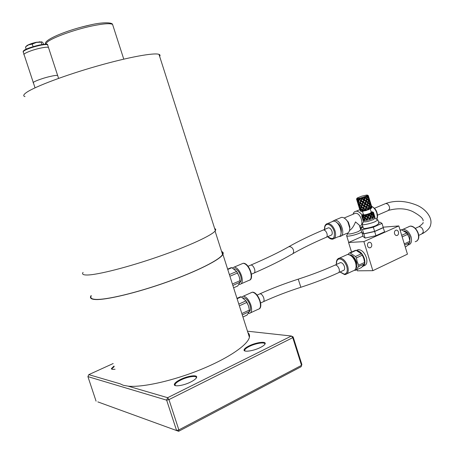 <?xml version="1.0" encoding="UTF-8"?>
<svg xmlns="http://www.w3.org/2000/svg" width="454" height="454" viewBox="0 0 454 454"><rect width="100%" height="100%" fill="white"/><g stroke="black" fill="none" stroke-linecap="round" stroke-linejoin="round"><path stroke-width="0.68" d="M97.837 401.892L178.632 431.3L301.098 366.736L301.53 365.351L178.865 429.904L168.956 399.605L166.646 400.156L176.555 430.432L178.865 429.904L178.632 431.3L97.837 401.892M112.166 369.295L111.985 368.71L114.198 366.588M114.016 366.049L111.406 368.586C111.423 369.363 112.643 369.573 115.066 369.221M247.952 332.691C249.32 333.877 249.802 335.398 249.411 337.248C247.895 344.819 228.583 358.178 201.099 369.408C173.666 380.645 142.715 387.62 128.147 386.155L123.335 385.293L120.043 383.783L88.78 374.646L113.188 363.529M245.018 350.993L244.683 350.13C245.012 349.058 246.579 347.821 249.394 346.413C255.886 343.116 265.681 341.726 264.852 344.268L264.824 344.376M249.002 345.925C245.852 347.503 244.201 348.859 244.042 350.006C243.616 352.423 253.718 350.914 260.363 347.509C263.053 346.152 264.631 344.938 265.108 343.882C266.538 340.988 256.016 342.361 249.002 345.925M247.47 331.193L291.377 336.022L167.639 397.698L128.147 386.155M190.725 382.001C193.994 380.344 195.935 378.863 196.548 377.552C198.103 374.431 187.928 375.713 180.408 379.516C176.595 381.434 174.569 383.097 174.325 384.498C173.859 387.08 183.626 385.622 190.725 382.001M221.603 251.505C223.158 252.061 223.595 253.009 222.914 254.353C220.44 259.529 197.303 271.305 166.902 282.11C136.541 292.926 105.407 300.321 95.011 299.504C91.067 299.203 89.688 298.028 90.868 295.985L91.152 295.554M240.285 308.709L240.955 310.808M230.836 279.136L231.506 281.242M175.42 385.628L175.006 384.595C175.454 383.272 177.378 381.757 180.783 380.049C187.735 376.536 197.201 375.22 196.293 377.944L196.259 378.069M88.78 374.646L87.911 376.616L166.646 400.156L167.639 397.698L168.956 399.605L292.768 337.663L291.377 336.022L293.142 336.925L292.768 337.663L301.53 365.351L301.876 364.539L293.142 336.925M301.098 366.736L301.876 364.539M96.072 401.16L87.911 376.616M230.984 267.888L231.915 267.69L236.602 271.481L229.628 274.466L229.287 274.29M230.558 275.975L237.533 272.979L239.184 276.656L239.996 280.691L233.038 283.727M236.801 271.781L239.162 276.509L239.65 278.444M236.602 271.481L237.533 272.979M227.743 269.46L231.915 267.69M231.024 267.707L227.641 269.143M239.996 280.691L240.018 282.189L237.748 285.975L233.6 287.796M232.862 285.475L240.018 282.189M234.06 268.944L234.78 268.796C237.102 269.216 239.042 271.526 240.603 275.726C241.596 279.233 241.375 281.486 239.939 282.49M232.482 267.985L234.247 267.06C237.147 267.588 239.576 270.471 241.528 275.726C242.924 280.992 242.334 283.881 239.757 284.397L239.042 284.306M240.297 296.978L241.233 296.882L245.977 300.866L239.065 304.004L238.725 303.817M240.007 305.531L246.914 302.387L248.554 306.036L249.365 310.065L242.47 313.254M245.892 300.741L248.525 305.86L248.979 307.625M245.977 300.866L246.914 302.387M237.102 298.738L241.233 296.882M240.325 296.848L236.977 298.352M249.365 310.065L249.377 311.529L247.044 315.087L242.935 317M242.283 314.951L249.377 311.529M243.202 298.062L243.912 297.892C246.306 298.312 248.315 300.684 249.944 305.014C250.892 308.34 250.704 310.502 249.377 311.506M241.636 297.098L243.344 296.167C246.335 296.683 248.849 299.651 250.88 305.071C252.237 310.127 251.686 312.919 249.218 313.436L248.469 313.345M221.7 251.822C222.874 252.39 223.152 253.27 222.545 254.461C220.082 259.603 197.081 271.316 166.862 282.053C136.677 292.807 105.725 300.168 95.38 299.356C91.453 299.055 90.074 297.892 91.248 295.855M214.782 228.918L215.241 230.343M214.68 228.589C215.798 228.981 216.025 229.679 215.349 230.689C212.608 235.041 189.159 245.994 158.622 256.584C128.124 267.185 97.082 275.056 86.924 275.011C83.071 274.999 81.788 274.125 83.076 272.394M159.643 56.404C160.347 55.456 160.131 54.775 158.991 54.361C154.207 52.477 128.374 57.159 96.844 66.159C65.336 75.131 34.986 86.572 26.621 92.372C23.449 94.568 22.904 95.981 24.998 96.606M33.443 82.968L33.426 82.963C31.309 82.463 40.826 78.678 49.378 76.647C53.833 75.585 56.591 75.194 57.647 75.472L57.789 75.909M35.043 87.821L33.437 82.957C31.292 82.469 40.82 78.678 49.384 76.641C53.844 75.58 56.602 75.188 57.658 75.466L57.794 75.92M33.278 82.514L24.175 54.889C21.934 54.088 31.417 50.082 40.054 48.215C44.554 47.244 47.364 46.978 48.476 47.42L48.482 47.437M25.685 46.807L28.528 44.889L32.245 44.089L36.485 42.409L41.161 42.143C41.53 41.535 42.194 41.864 43.164 43.13L43.567 44.361M41.161 42.143L41.955 44.583M26.44 46.109L27.002 45.542C28.977 44.356 32.075 43.266 36.292 42.279L41.53 41.864M25.458 47.017L26.184 49.231M32.245 44.089L33.097 46.688M334.275 238.446L338.105 236.784C344.484 236.665 339.444 220.321 333.281 221.183L331.613 221.881M341.085 233.067C341.998 228.402 340.432 224.804 336.38 222.273M339.206 236.455L339.688 236.449C346.334 236.318 341.096 219.344 334.677 220.241L332.617 221.308M341.408 235.7L346.561 233.458C348.723 233.095 349.784 231.285 349.745 228.027L347.883 221.983C345.965 218.879 343.865 217.33 341.584 217.341L339.842 218.073M349.756 228.651L349.864 226.989L348.36 222.125L345.562 219.049M349.523 230.513C351.912 228.947 353.904 226.075 355.505 221.904L359.318 225.156L359.511 225.774M359.613 226.109C364.738 225.411 360.47 212.483 355.374 213.272L353.95 213.874M346.72 235.461L347.707 233.668C348.95 234.451 352.542 233.731 358.473 231.512L360.748 229.775M346.629 235.626L346.623 235.643C345.897 237.067 354.886 235.297 359.965 232.987L361.696 232.125M331.999 231.364C332.566 233.662 332.175 234.973 330.83 235.308L330.818 235.314C332.175 234.973 332.566 233.662 331.999 231.364C331.148 229.1 329.979 227.908 328.497 227.789C329.979 227.908 331.148 229.1 331.999 231.364M328.48 227.789L327.72 228.112M359.92 227.096L361.021 227.159L362.78 226.393M362.082 215.168C360.215 212.489 358.229 211.172 356.123 211.229L356.049 211.241C354.551 211.451 353.553 212.449 353.047 214.237M401.54 229.82L402.936 229.344C406.489 229.463 409.196 231.96 411.069 236.846C412.17 241.466 411.211 244.19 408.191 245.007L407.868 245.035M403.861 230.893C406.568 231.273 408.594 233.282 409.945 236.914L409.866 241.755M400.065 230.036L401.495 229.803L406.79 232.981L409.15 237.641L409.888 241.284L404.44 243.826L404.06 243.077M402.409 237.692L402.295 236.818L407.76 234.304M402.011 236.398L402.295 236.818M406.79 232.981L401.682 235.32M400.178 230.399L401.495 229.803M409.888 241.284L409.746 242.669L406.557 246.352L405.246 246.97M404.662 245.052L409.746 242.669M404.44 243.826L404.418 244.263M340.216 262.639L340.625 262.571C342.237 262.775 343.491 264.086 344.399 266.498C344.983 268.836 344.592 270.17 343.218 270.51L343.099 270.516M347.026 273.717L353.036 270.896C355.913 270.175 356.753 267.395 355.556 262.571C353.604 257.435 350.919 254.739 347.503 254.484L345.681 255.307M356.106 266.873L356.032 261.873C354.863 258.57 353.104 256.459 350.76 255.557M355.777 268.49C357.082 267.083 357.309 264.875 356.464 261.862C354.722 257.299 352.332 254.932 349.296 254.768M354.551 270.3L355.613 270.295L358.586 266.612L358.683 265.187L357.196 261.714L356.43 257.906L362.343 255.188L363.819 258.644L364.585 262.435L358.683 265.187M358.586 266.612L364.483 263.853L364.585 262.435M364.483 263.853L361.48 267.537L355.613 270.295M356.43 257.906L355.454 256.504L350.261 253.026L349.211 253.071L347.923 254.473M350.261 253.026L356.157 250.353L355.465 250.347L349.211 253.071M356.157 250.353L361.367 253.792L355.454 256.504M362.343 255.188L361.367 253.792M362.298 266.702C364.783 265.63 365.464 262.894 364.329 258.502C362.479 253.576 359.863 250.903 356.492 250.494M356.464 250.421L358.308 249.581C361.753 249.814 364.443 252.469 366.378 257.554C367.558 262.344 366.69 265.108 363.785 265.851L363.575 265.948M383.165 227.176L398.811 225.939L363.881 241.613L348.576 242.504L362.933 236.131M356.992 269.648L357.355 270.828L372.859 270.669L407.448 254.161L398.811 225.939M372.859 270.669L363.881 241.613M398.447 231.96C398.811 233.606 398.408 234.769 397.239 235.439C396.03 235.779 395.139 235.206 394.554 233.725C394.191 232.079 394.594 230.916 395.757 230.246C396.972 229.9 397.869 230.473 398.447 231.96M371.644 244.127C372.019 245.818 371.588 247.01 370.362 247.714C369.096 248.066 368.166 247.487 367.57 245.977C367.195 244.292 367.621 243.094 368.841 242.391C370.112 242.033 371.049 242.606 371.644 244.127M351.527 252.021L348.576 242.504M383.17 227.585L384.589 231.824L375.957 235.694L365.101 238.061L363.064 236.545L361.883 232.414M383.312 227.67L374.669 231.512L363.819 233.912L361.798 232.454M375.957 235.694L374.669 231.512M365.101 238.061L363.819 233.912M380.866 228.606L376.332 230.621M372.615 231.824L366.321 233.22M378.647 222.324L379.726 222.08L381.996 223.385L383.272 227.539L374.629 231.381L363.779 233.782L361.759 232.329L360.493 228.231L363.041 227.119M381.996 223.385L373.341 227.199L362.496 229.628L360.493 228.231M374.629 231.381L373.341 227.199M363.779 233.782L362.496 229.628M378.971 223.385L376.372 225.394C371.48 227.619 362.57 229.383 363.314 228.004L362.247 224.548M362.252 224.111L362.161 224.27C361.424 225.615 370.316 223.822 375.214 221.62L377.904 219.918L377.07 219.464M362.161 224.27L363.62 221.631C364.749 222.261 367.939 221.609 373.177 219.668L375.106 218.226M374.079 214.714L374.414 215.514M373.88 213.715L374.158 214.572M374.754 216.632L374.164 215.253M373.08 213.42L373.387 212.988L373.903 214.39M373.971 214.095L373.54 212.597M372.796 216.036L373.387 215.281L374.244 216.32L374.096 214.742L373.426 213.664L373.069 213.743M373.426 213.664L373.387 215.281M374.244 216.32L374.124 216.853M373.313 215.979L372.865 218.363L374.59 217.443L373.313 215.979L372.791 216.07M372.83 215.798L371.701 214.572L371.27 214.617L371.866 213.862L372.967 214.856L372.853 215.542M372.967 214.856L373.086 213.215L371.94 212.676L373.023 212.801L371.866 213.862M371.338 213.686L371.27 214.617L371.168 214.157L369.993 213.545L371.338 213.686L371.542 212.886L371.917 213.613M368.035 217.738L369.198 214.878L370.64 215.854L370.697 216.967L371.525 213.051M363.319 216.893L363.104 218.255L364.136 219.549L364.505 218.119L363.319 216.893L363.819 216.677L362.706 216.166L362.803 215.309L363.149 215.956L364.125 215.173L363.455 216.297L365.425 218.425L365.266 217.988L366.667 219.106L367.32 217.511L365.85 216.444L366.117 215.775L367.604 216.825L368.29 215.173L367.343 214.424L368.62 214.685L369.352 213.783L372.609 212.177L373.387 212.988M370.64 215.854L371.168 214.157M373.023 212.801L372.66 212.046L373.199 212.415M373.364 212.761L373.494 212.427L372.274 211.842L371.156 211.893M374.317 215.213L374.59 217.443L374.839 216.898M373.233 212.262L372.649 211.984M363.325 214.22L362.201 214.946L362.003 216.008M363.087 220.377L362.638 218.976M362.831 219.469L362.014 216.819L363.069 219.691M363.228 218.431L362.712 218.232M361.872 215.894L362.502 215.292L361.94 216.308L363.121 218.079M363.064 218.811L363.172 220.587L364.483 220.672L363.064 218.811L363.416 218.68M364.136 219.549L364.624 220.071M361.934 216.286L362.144 215.077L364.71 215.071L366.072 216.274L365.039 215.815L364.71 215.071L366.633 214.623L366.117 215.775M362.071 217.103L361.776 216.206M367.121 219.969L364.505 218.119M365.05 218.618L364.483 220.672L367.014 220.23L365.05 218.618L365.425 218.425L363.654 216.496M363.149 215.956L363.455 216.291M361.917 216.127L362.706 216.166M364.704 217.494L365.243 215.973M363.512 216.087L365.039 215.815M365.85 216.444L365.266 217.988M366.667 219.106L367.144 219.912M367.604 216.825L368.001 217.829L367.32 217.511M369.868 219.237L364.71 215.071M365.618 215.514L366.633 214.623L369.352 213.783L369.198 214.878M366.213 215.537L368.069 215.026M367.956 217.948L367.014 220.23L370.089 219.384L367.956 217.948L368.239 217.256L369.743 218.261L370.385 216.569L368.29 215.173M368.92 215.593L368.239 217.256M369.743 218.261L369.965 219.299M370.986 216.984L370.089 219.384L372.865 218.363L370.385 216.569M368.608 215.378L367.343 214.424M368.62 214.685L368.801 215.519L369.352 213.783M369.295 214.634L370.975 214.016M369.97 219.305L371.219 216.263L372.518 217.239L372.462 218.045M371.701 214.572L371.219 216.263M372.518 217.239L372.87 215.559M372.496 218.073L372.706 216.683M362.718 217.687L362.859 216.354M362.445 211.354L363.467 214.663C364.216 215.071 366.389 214.611 369.97 213.295L371.298 212.341M366.06 210.542L365.635 210.31L365.901 209.669L366.236 209.89L366.06 210.542L362.905 208.392L361.543 207.257L361.923 207.064L361.004 206.757L359.818 205.537L359.608 206.922L363.092 210.849L362.173 210.548L360.987 209.328L360.771 210.701L361.333 211.416L366.06 210.542L371.451 208.233M365.635 210.31L365.51 210.701L364.834 210.276L364.982 209.924L363.512 208.857L363.779 208.187L365.266 209.232L365.669 210.242L364.982 209.924M366.582 208L366.86 207.285L368.302 208.267L368.359 209.385L366.582 208L365.901 209.669M365.72 210.1L366.463 207.932L362.337 205.06L361.759 206.615L363.733 208.698L361.759 206.615M363.512 208.857L362.928 210.406L364.834 210.276M363.228 210.656L362.928 210.406M362.366 209.918L362.905 208.392M362.337 205.06L360.374 203.46L359.954 204.936L361.923 207.064L360.323 205.31L359.358 205.009L358.405 203.698L358.762 203.568M361.197 206.127L361.736 204.595M359.818 205.537L360.323 205.327L360.011 204.992M360.374 203.46L360.754 203.273L359.835 202.966L358.649 201.752L358.439 203.137L359.954 204.936M359.472 204.413L359.835 202.966M358.649 201.752L359.154 201.542L358.195 201.218L357.236 199.919L357.281 201.213L358.456 202.966M358.058 202.58L358.195 201.218M358.581 203.33L358.053 203.131L357.525 201.684M357.236 199.919L357.599 199.788M356.526 199.204L357.247 200.833M357.417 199.55L356.867 199.317L357.139 198.438L357.338 199.227M357.014 200.617L356.884 199.351M357.281 201.201L356.827 200.14M356.782 198.614L356.509 199.136L356.867 199.317M366.963 197.104L367.558 196.338L368.427 197.399L368.279 195.839L367.286 195.067L366.514 195.072L361.759 196.173L357.468 197.848L356.98 198.353L357.9 198.438L357.27 199.351L359.159 201.519M357.417 202.036L357.122 201.128M357.36 201.735L358.178 204.391L358.053 203.131M358.405 203.698L358.444 204.987L359.222 206.36L359.358 205.009M359.222 206.36L359.625 206.746M360.635 208.204L361.004 206.757M360.987 209.328L361.486 209.112L361.123 208.727L361.543 207.257M363.16 207.728L363.813 206.127M366.225 207.756L360.589 202.819L362.564 204.902L362.61 204.385L364.097 205.435L364.5 206.451L364.732 205.866L366.236 206.871L366.463 207.932L367.195 205.588L366.877 205.18L365.413 204.198L364.732 205.866M358.791 201.156L359.154 201.542M357.173 199.068L358.507 198.358L359.585 199.482L358.632 199.141L358.507 198.358L359.988 198.063L359.42 199.022L361.395 201.105L359.205 199.669L358.785 201.145M358.302 200.628L358.666 199.17M357.275 199.317L358.632 199.141M359.205 199.669L359.585 199.482L358.507 198.358M360.028 202.336L360.567 200.799M361.991 203.931L362.638 202.325L361.168 201.264L360.589 202.819M361.168 201.264L359.42 199.022M364.097 205.435L364.783 203.778L362.638 202.325M363.274 202.762L362.61 204.385M364.556 206.281L365.294 204.135L364.783 203.778M368.727 209.674L368.529 209.39L368.222 209.856L368.886 208.675L369.181 208.891L368.727 209.674M368.529 209.39L368.83 206.57L367.479 205.594L366.86 207.285M370.464 208.471L371.054 207.711L371.259 207.938L370.39 208.965L370.538 207.977L368.937 207.035L369.216 205.259M369.181 208.891L370.538 207.977M365.413 204.198L365.691 203.488L367.133 204.465L367.195 205.588L367.717 204.879L369.017 205.861L368.937 207.035L369.533 206.275L370.64 207.279L370.526 207.966M366.236 206.871L366.877 205.18M368.222 209.856L368.046 208.982M367.479 205.594L367.661 202.773L366.31 201.797L365.691 203.488M368.302 208.267L368.83 206.57M365.033 203.942L361.395 201.105L361.435 200.589L362.928 201.633L363.331 202.654L363.563 202.064L365.067 203.069L365.294 204.135L366.026 201.792L365.708 201.383L364.244 200.396L363.563 202.064M359.074 198.818L360.879 197.848L361.878 198.137L362.156 198.852L360.879 197.848L362.684 197.337L362.388 198.262L363.892 199.266L364.125 200.339L362.105 198.96L361.435 200.589M360.822 200.135L361.469 198.523M359.432 198.988L361.429 198.5M362.105 198.96L360.879 197.848M362.928 201.633L363.609 199.976M363.399 202.456L364.522 199.686L365.964 200.668L366.026 201.792L366.543 201.082L367.854 202.064L367.768 203.244L368.364 202.484L369.471 203.488L369.357 204.175L368.2 203.188L367.717 204.879M364.244 200.396L364.857 197.995L363.62 197.036L364.812 197.201L364.857 197.995L365.374 197.28L366.684 198.262L366.599 199.448L365.141 197.995L364.522 199.686M365.067 203.069L365.708 201.383M366.31 201.797L366.599 199.448L367.195 198.682L368.308 199.692L368.194 200.384L367.031 199.391L366.543 201.082M367.133 204.465L367.661 202.773M370.759 208.448L370.458 208.499M371.718 207.739L371.423 208.273L371.769 207.189L371.1 206.099L370.736 206.184M371.259 207.938L371.82 207.529M368.2 203.188L367.768 203.244L368.052 201.445M366.236 209.89L367.91 209.351M369.017 205.861L369.329 204.465M370.64 207.279L370.759 205.651L369.817 204.612L369.533 206.275M369.817 204.612L369.295 204.714M369.369 206.984L368.886 208.675M363.841 200.123L362.156 198.852L362.388 198.262M369.295 204.686L369.891 203.92L370.753 204.97L370.64 205.503M361.878 198.137L362.684 197.337L365.254 196.451L365.374 197.28M362.235 198.631L362.684 197.337M363.892 199.266L364.539 197.581M362.406 198.222L364.505 197.552M365.141 197.995L365.254 196.451L365.975 196.151L367.076 196.27L367.025 196.588L365.975 196.151L367.002 195.646L367.558 196.338M365.964 200.668L366.491 198.977M367.031 199.391L366.599 199.448L366.889 197.632M367.854 202.064L368.16 200.679M369.471 203.488L369.59 201.86L368.654 200.821L368.364 202.484M368.654 200.821L368.126 200.923M371.758 207.16L371.815 207.495M370.753 204.97L370.606 203.409L369.936 202.308L369.891 203.92M369.936 202.308L369.573 202.399M370.753 205.861L371.06 205.429L371.576 206.837M371.65 206.542L370.833 203.886L371.06 205.429M371.1 206.099L371.054 207.711M370.595 203.386L370.901 204.062M369.584 202.081L369.897 201.644L370.419 203.057M368.132 200.895L368.722 200.129L369.59 201.184L369.477 201.718M364.812 197.201L365.254 196.451M366.684 198.262L366.991 196.894M365.391 197.235L367.008 196.571M368.308 199.692L368.427 198.069L367.485 197.025L367.195 198.682M367.485 197.025L366.957 197.132M369.59 201.184L369.442 199.624L368.773 198.523L368.722 200.129M368.773 198.523L368.404 198.614M370.487 202.762L369.669 200.106L369.897 201.644M370.402 202.393L370.674 203.25M371.559 206.167L371.837 207.03M369.437 199.607L369.743 200.282M368.421 198.296L368.733 197.859L369.255 199.278M368.427 197.399L368.308 197.927M367.076 196.27L367.462 195.146L368.342 195.657L368.58 196.503M367.558 196.298L368.353 195.691M369.323 198.983L368.506 196.327L368.733 197.859M369.238 198.614L369.516 199.476M360.363 210.656L360.05 210.077M361.333 211.416L360.391 210.968L359.852 209.232M359.608 208.749L359.999 209.969M359.449 208.675L359.154 207.677M359.341 208.165L358.524 205.509L359.579 208.38M358.581 205.804L357.99 203.908M359.744 207.109L359.216 206.911M360.385 210.14L360.527 208.789L359.568 207.484L359.613 208.761L360.788 210.525M359.568 207.484L359.931 207.353M360.907 210.883L360.38 210.684M363.438 211.184L361.486 209.112L360.527 208.789M362.871 210.962L362.984 211.269L362.082 210.866L362.173 210.548M360.981 210.985L362.082 210.866M365.266 209.232L365.952 207.58M364.443 206.564L363.779 208.187M339.677 262.974L340.625 262.571C342.237 262.775 343.491 264.086 344.399 266.498C344.983 268.836 344.592 270.17 343.218 270.51L338.803 272.565M241.63 263.927L243.196 263.269C246.125 263.768 248.559 266.629 250.5 271.838C251.879 277.071 251.266 279.959 248.656 280.493L241.284 283.727M250.687 292.864L252.333 292.183C255.324 292.79 257.804 295.724 259.773 300.991C261.112 306.019 260.534 308.799 258.031 309.344L250.699 312.749M45.593 44.248L47.239 42.08C52.437 37.614 74.28 29.686 91.668 26.031C102.979 23.682 109.942 23.126 112.558 24.368L113.046 25.889M90.596 24.879L81.34 27.121M23.994 54.293L23.319 52.227L23.546 51.171C26.423 49.214 31.632 47.33 39.169 45.531C43.669 44.571 46.473 44.316 47.591 44.77L47.778 45.349M47.182 44.634C46.541 43.959 43.771 44.14 38.868 45.173C31.627 46.904 26.621 48.709 23.858 50.593M327.828 236.602C333.02 240.365 335.131 238.56 334.167 231.194C332.515 226.807 330.262 224.52 327.402 224.338C325.217 224.804 324.355 226.818 324.831 230.382M327.703 236.659C329.298 238.452 330.938 239.286 332.634 239.162C335.432 238.463 336.244 235.722 335.063 230.95C333.293 226.228 330.864 223.748 327.782 223.493L326.392 223.981M376.678 219.254L377.325 216.444L376.814 213.028C375.725 209.816 374 207.603 371.639 206.388M408.038 227.028L410.127 226.137C413.645 226.347 416.307 228.827 418.111 233.583C419.195 238.18 418.225 240.892 415.189 241.721M340.12 271.952L344.228 274.154C347.049 273.683 347.889 271.117 346.748 266.458C344.995 261.81 342.577 259.296 339.49 258.928C337.288 259.211 336.318 261.033 336.573 264.393M344.926 274.585L345.239 274.557C348.099 273.847 348.916 271.066 347.702 266.209C345.795 261.152 343.167 258.422 339.813 258.025L338.156 258.598M260.63 302.971L262.872 301.938C264.086 301.672 264.376 300.338 263.734 297.932C262.804 295.429 261.612 294.033 260.165 293.744L259.353 294.073M263.604 301.604C275.09 296.371 287.507 291.593 300.86 287.269L298.227 279.159M300.923 287.246C314.747 282.751 327.09 277.99 337.946 272.962C339.314 272.627 339.706 271.288 339.115 268.944C338.168 266.453 336.885 265.136 335.256 264.994L334.405 265.386M251.42 274.182L253.65 273.212C254.915 272.945 255.222 271.566 254.563 269.063C253.638 266.577 252.464 265.215 251.045 264.983L250.29 265.306M254.405 272.882C269.585 266.226 281.894 260.114 291.332 254.552C293.267 253.934 293.965 252.413 293.42 249.989C292.478 247.657 290.963 246.55 288.875 246.67L287.303 247.561M292.875 253.65C302.165 248.327 313.141 242.935 325.802 237.476C327.141 237.147 327.527 235.83 326.954 233.526C326.103 231.251 324.939 230.053 323.458 229.923L322.669 230.257M377.484 215.19L388.039 210.633L389.577 208.891C389.725 206.893 389.01 205.248 387.432 203.942L385.849 203.454L385.009 203.812M418.202 227.04L419.133 226.614L420.966 227.165C422.663 228.555 423.412 230.274 423.213 232.312L421.618 234.037L418.719 235.382M111.985 368.71L112.183 369.301M111.406 368.586L111.962 368.847M244.683 350.13L244.95 350.97M244.042 350.006L244.661 350.318M222.914 254.353L249.411 337.248M174.325 384.498L174.977 384.816M264.892 344.28L265.108 343.882M196.338 377.949L196.548 377.552M175.006 384.595L175.335 385.605M175.068 385.503L174.818 384.737M227.687 269.284L231.529 267.661M234.196 269.04L234.78 268.796M234.247 267.06L243.196 263.269C248.701 262.667 254.45 277.547 249.938 280.056M237.005 298.454L240.637 296.825M243.333 298.153L243.912 297.892M243.344 296.167L252.35 292.177C257.815 291.746 263.661 306.359 259.279 308.885M215.065 231.063L222.545 254.461M158.991 54.361L215.349 230.689M45.616 44.1C42.687 39.975 68.429 29.567 90.834 24.834C102.893 21.996 112.098 22.428 112.558 24.368L123.766 59.139M58.594 78.377L47.591 44.77C49.248 42.517 27.092 47.199 23.619 50.735L23.058 51.807M27.002 45.542L26.133 46.422M39.311 41.768L40.48 42.103M333.281 221.183L327.782 223.493C325.166 224.106 324.133 226.37 324.684 230.286M341.584 217.341L334.677 220.241M348.36 222.125L347.883 221.983M349.864 226.989L349.745 228.027M355.374 213.272L344.143 218.011M360.816 230.008L359.318 225.156M348.729 242.436L346.714 235.938M347.707 233.674L347.56 233.191M356.123 211.229L359.795 209.691M376.746 219.288C377.671 217.568 377.768 215.44 377.024 212.898C376.394 210.145 374.584 207.932 371.599 206.269M416.812 241.068C422.135 236.829 415.773 225.388 410.144 226.132L402.936 229.344M400.093 230.127L400.78 229.82M344.597 274.585L339.989 272.008M336.437 264.455C336.039 260.749 337.118 258.61 339.666 258.037L347.503 254.484M355.465 250.347L349.569 253.02M358.308 249.581L356.39 250.449M397.239 235.439L396.189 235.507M370.362 247.714L369.187 247.765M379.056 223.663L377.904 219.912L375.163 218.431L374.805 217.245M371.457 213.533L371.514 213.119M373.96 214.05L373.506 212.568M374.896 217.091L374.329 215.247M372.643 212.114L373.5 212.58M362.15 215.043L361.702 215.86M372.859 215.627L372.62 217.341M363.62 221.626L363.319 220.65M371.338 212.466L370.277 209.022M356.969 198.273L356.742 198.687M369.13 205.923L369.369 204.204M370.532 208.017L370.458 208.528M367.967 202.115L368.2 200.39M371.639 206.496L370.844 203.92M366.798 198.302L367.036 196.605M370.475 202.717L369.687 200.14M369.312 198.937L368.523 196.361M367.456 195.288L367.967 195.566M257.095 295.1L260.091 293.744C271.855 288.438 284.59 283.568 298.289 279.136C312.097 274.659 324.417 269.943 335.256 264.994L340.54 262.577M248.049 266.265L251.045 264.983C266.612 258.298 279.221 252.197 288.875 246.67C298.505 241.199 310.031 235.615 323.458 229.923L328.497 227.789M326.585 237.141L330.83 235.308M374.431 208.301L385.849 203.454C395.201 200.225 405.24 200.696 415.972 204.873C425.25 208.352 432.514 217.421 430.721 224.355C430.358 227.567 427.628 230.655 422.543 233.606M423.139 220.877C423.372 218.595 419.899 215.491 412.726 211.564C405.933 208.363 397.982 207.938 388.868 210.276M422.992 222.591C423.849 222.562 422.56 223.901 419.133 226.614L415.291 228.373"/></g></svg>
